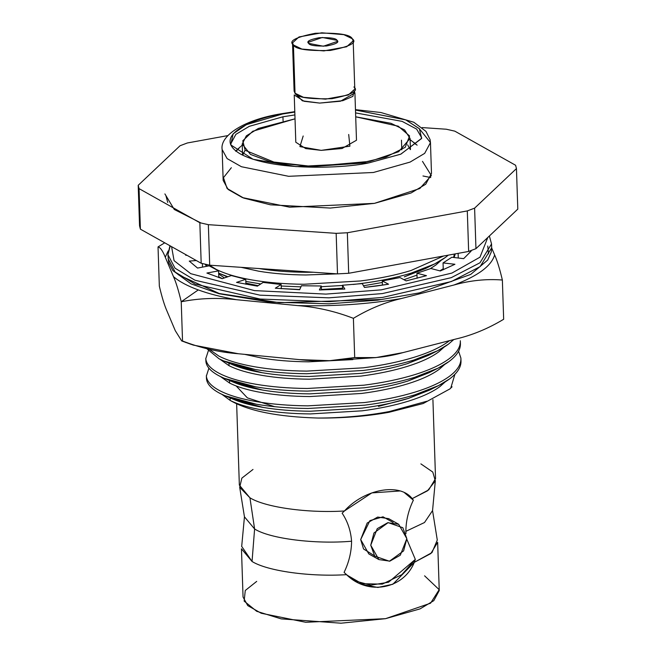 <?xml version="1.0" encoding="UTF-8"?>
<svg xmlns="http://www.w3.org/2000/svg" width="656" height="656" viewBox="0 0 656 656"><rect width="100%" height="100%" fill="white"/><g stroke="black" fill="none" stroke-linecap="round" stroke-linejoin="round"><path stroke-width="0.98" d="M415.92 144.484L415.412 143.918L415.92 144.484M410.549 139.974L415.412 143.918L410.549 139.974M241.318 145.96L242.244 145.279L241.318 145.96M236.488 150.839L240.572 146.55L236.488 150.839M413.362 500.192C408.475 510.278 405.974 520.659 405.867 531.344L424.506 522.52L432.55 510.589L424.506 522.52L405.867 531.344L405.998 533.607L405.867 531.344C405.974 520.659 408.475 510.278 413.362 500.192L412.214 498.642L413.362 500.192L404.572 492.795M420.881 463.882L432.788 472.066L435.322 480.889L427.441 490.844L412.214 498.642L428.721 489.884L435.543 478.609L432.919 399.643M241.703 546.432L252.043 561.479L254.602 528.982L252.043 561.479C267.328 571.048 309.985 576.993 346.548 574.664L344.088 572.368C348.976 562.29 351.477 551.909 351.583 541.225C315.019 544.398 269.821 538.699 254.602 528.982C269.821 538.699 315.019 544.398 351.583 541.225C350.771 530.704 347.623 521.348 342.129 513.164L344.433 510.975C307.877 513.312 265.221 507.359 249.936 497.797L254.602 528.982L244.45 516.821L254.602 528.982L249.936 497.797L239.686 487.285L241.867 478.117L253.003 469.45M218.686 273.978L224.434 277.931L218.686 273.978M226.099 277.349L226.066 276.315L226.099 277.349M317.93 418.044C342.817 418.241 366.499 416.322 388.967 412.296L389.434 411.517C366.786 415.822 342.949 417.995 317.93 418.044C342.949 417.995 366.786 415.822 389.434 411.517L388.967 412.296L423.194 403.522L449.885 388.926L423.194 403.522L388.967 412.296C366.499 416.322 342.817 418.241 317.93 418.044C277.611 416.839 248.362 410.968 230.182 400.431L230.092 397.725L230.182 400.431C238.226 404.498 249.264 407.737 263.286 410.139C277.373 412.509 293.084 413.772 310.403 413.928L362.202 410.812C379.365 408.573 394.764 405.359 408.417 401.152C421.988 396.921 432.476 392.075 439.881 386.622L445.285 381.825L439.881 386.622C432.476 392.075 421.988 396.921 408.417 401.152C394.764 405.359 379.365 408.573 362.202 410.812L310.403 413.928C293.084 413.772 277.373 412.509 263.286 410.139C249.264 407.737 238.226 404.498 230.182 400.431C248.362 410.968 277.611 416.839 317.93 418.044M221.999 394.395L230.182 400.431L221.999 394.395M220.449 376.552L229.608 383.063L229.518 380.357L229.608 383.063C237.652 387.13 248.681 390.369 262.712 392.772C276.799 395.142 292.502 396.404 309.829 396.56L361.628 393.444C378.791 391.206 394.19 387.991 407.835 383.785C421.414 379.553 431.902 374.707 439.299 369.246L444.702 364.457L439.299 369.246C431.902 374.707 421.414 379.553 407.835 383.785C394.19 387.991 378.791 391.206 361.628 393.444L309.829 396.56C292.502 396.404 276.799 395.142 262.712 392.772C248.681 390.369 237.652 387.13 229.608 383.063L220.449 376.552M219.875 359.185L229.034 365.695L228.944 362.989L229.034 365.695C237.078 369.763 248.107 373.002 262.129 375.396C276.225 377.774 291.928 379.037 309.255 379.193L361.054 376.077C378.209 373.838 393.616 370.615 407.261 366.409C420.84 362.186 431.328 357.34 438.725 351.878L444.128 347.09L438.725 351.878C431.328 357.34 420.84 362.186 407.261 366.409C393.616 370.615 378.209 373.838 361.054 376.077L309.255 379.193C291.928 379.037 276.225 377.774 262.129 375.396C248.107 373.002 237.078 369.763 229.034 365.695L219.875 359.185M181.687 340.931L182.532 341.005L181.228 301.76C178.612 290.665 176.029 282.301 173.496 276.66C179.244 281.555 187.501 285.975 198.268 289.919C209.075 293.863 221.835 297.127 236.562 299.71L297.57 305.581C333.527 306.549 368.082 304.212 401.242 298.562L454.026 284.991C477.937 275.963 491.475 265.942 494.632 254.922L491.672 247.927L494.632 254.922C497.158 260.547 499.741 268.919 502.365 280.022C486.367 278.767 470.254 280.424 454.026 284.991L401.242 298.562C384.99 302.334 369.041 308.919 353.395 318.324C335.077 311.264 316.471 307.016 297.57 305.581L236.562 299.71C221.835 297.127 209.075 293.863 198.268 289.919L181.228 301.76C199.227 298.193 217.669 297.512 236.562 299.71C217.669 297.512 199.227 298.193 181.228 301.76L182.532 341.005L186.074 342.596L182.532 341.005C200.851 348.065 219.457 352.313 238.358 353.748L193.299 345.089L181.704 340.94L175.291 330.698L167.067 311.256L175.291 330.698M376.692 285.975L388.557 284.22L382.292 280.932L382.432 285.171L382.292 280.932L400.012 277.57L406.13 280.891L426.49 275.676L416.945 273.24L417.109 278.292L416.945 273.24L430.885 268.493L440.315 270.969L454.936 264.278L443.046 262.925L443.276 269.796L443.046 262.925L451.845 257.25L463.661 258.653L471.123 251.125L469.532 251.109L471.123 251.125L463.661 258.653L451.845 257.25L443.046 262.925L454.936 264.278L440.315 270.969L430.885 268.493L416.945 273.24L426.49 275.676L406.13 280.891L400.012 277.57L382.292 280.932L388.557 284.22L364.457 287.426L376.692 285.975M422.972 175.972L430.754 177.555M167.723 202.425L165.968 195.824M455.248 253.888L454.149 257.529L455.248 253.888M443.243 268.763L439.856 270.854L443.243 268.763M222.376 278.636L218.776 276.816L222.376 278.636M206.468 266.352L205.098 264.155L206.468 266.352M185.541 254.487L185.812 255.323L186.878 255.233L185.812 255.323L185.541 254.487M202.384 263.54L202.499 267.115L202.384 263.54M196.3 260.522L189.264 261.096L197.554 268.066L209.166 265.836L218.579 270.862L218.809 277.611L218.579 270.862L206.894 273.052L222.228 278.685L231.33 275.553L245.77 279.292L245.934 284.286L245.77 279.292L236.537 282.4L257.414 286.147L263.122 282.416L281.162 284.507L281.301 288.722L281.162 284.507L275.299 288.222L299.669 289.722L301.424 285.754L321.301 285.991L321.432 289.936L321.301 285.991L319.374 289.96L344.859 289.058L342.489 285.237L342.621 289.189L342.489 285.237L362.251 283.597L364.457 287.426L362.251 283.597L342.489 285.237L344.859 289.058L319.374 289.96L321.301 285.991L301.424 285.754L299.669 289.722L275.299 288.222L281.162 284.507L263.122 282.416L257.414 286.147L236.537 282.4L245.77 279.292L231.33 275.553L222.228 278.685L206.894 273.052L218.579 270.862L209.166 265.836L197.554 268.066L189.264 261.096L196.3 260.522M458.126 253.364L458.282 258.013L458.126 253.364M454.411 254.036L453.542 257.455M205.705 264.294L206.41 266.254L205.705 264.294L207.526 266.156L205.713 264.294M455.822 339.029L403.03 352.6L455.822 339.029C472.066 335.257 488.015 328.672 503.66 319.267C488.015 328.672 472.066 335.257 455.822 339.029M299.366 359.619L238.358 353.748L299.366 359.619C318.258 361.817 336.7 361.136 354.699 357.569C370.689 358.824 386.802 357.167 403.03 352.6L375.921 357.594L354.699 357.569L329.624 360.693L299.366 359.619M159.334 286.155L158.03 246.91L164.73 242.81L158.03 246.91L159.334 286.155C161.958 297.242 164.533 305.614 167.067 311.256C164.533 305.614 161.958 297.242 159.334 286.155M502.365 280.022L503.66 319.267L502.365 280.022C499.741 268.919 497.158 260.547 494.632 254.922C491.475 265.942 477.937 275.963 454.026 284.991C470.254 280.424 486.367 278.767 502.365 280.022M353.395 318.324L354.699 357.569L353.395 318.324C369.041 308.919 384.99 302.334 401.242 298.562C368.082 304.212 333.527 306.549 297.57 305.581C316.471 307.016 335.077 311.264 353.395 318.324M173.496 276.66L165.279 257.218C162.721 250.813 160.302 247.378 158.03 246.91C160.302 247.378 162.721 250.813 165.279 257.218L168.198 250.945L165.279 257.218L173.496 276.66C176.029 282.301 178.612 290.665 181.228 301.76L198.268 289.919C187.501 285.975 179.244 281.555 173.496 276.66M171.577 246.648L174.078 260.67L190.724 273.667L254.495 290.608L325.884 294.101L381.3 289.854L451.951 273.06L479.987 257.177L487.802 237.472L479.987 257.177L451.951 273.06L381.3 289.854L325.884 294.101L254.495 290.608L190.724 273.667L174.078 260.67L171.577 246.648M487.752 246.008L488.499 253.888L487.752 246.008M169.945 245.729L167.92 254.684L175.029 268.206L194.98 280.235L259.932 295.167L328.877 297.832L382.382 293.576L451.238 277.668L479.995 262.769L491.541 243.95L479.995 262.769L451.238 277.668L382.382 293.576L328.877 297.832L259.932 295.167L194.98 280.235L175.029 268.206L167.92 254.684L170.257 245.91M489.376 235.98L491.541 243.95L491.664 247.804L480.118 266.631L451.369 281.531L382.505 297.439L329 301.686L260.063 299.029L195.111 284.089L175.152 272.068L168.051 258.546L175.152 272.068L195.111 284.089L260.063 299.029L329 301.686L382.505 297.439L451.369 281.531L480.118 266.631L491.664 247.804L491.328 251.871L487.711 260.038L470.705 274.413L419.471 292.863L377.659 300.161L328.886 303.818L269.805 302.08L219.153 293.765L191.011 283.843L172.848 270.543L168.666 262.613L167.92 254.684M178.276 274.725L219.252 293.519L279.317 302.695L381.62 299.497M424.588 575.82L439.184 589.678L430.566 603.192L385.498 618.682L340.956 623.2L281.203 618.879L256.693 611.302L244.147 601.101L245.27 590.49L256.709 581.388M244.713 354.363L261.555 358.028C275.643 360.406 291.354 361.669 308.673 361.825L352.879 359.603L308.673 361.825C291.354 361.669 275.643 360.406 261.555 358.028L244.713 354.363M209.174 349.246L218.915 356.11C227.714 360.603 239.776 364.187 255.118 366.852C270.534 369.484 287.713 370.902 306.664 371.116L363.317 367.819C382.087 365.408 398.938 361.932 413.87 357.364C428.721 352.78 440.192 347.524 448.286 341.587L449.516 340.653L448.286 341.587C440.192 347.524 428.721 352.78 413.87 357.364C398.938 361.932 382.087 365.408 363.317 367.819L306.664 371.116C287.713 370.902 270.534 369.484 255.118 366.852C239.776 364.187 227.714 360.603 218.915 356.11L209.174 349.246M206.87 348.746L218.997 358.75C227.796 363.235 239.866 366.819 255.209 369.484C270.616 372.116 287.795 373.535 306.746 373.748L363.408 370.451C382.177 368.049 399.028 364.564 413.952 360.005C428.803 355.413 440.274 350.156 448.368 344.22L453.772 339.554L448.368 344.22L437.388 350.845L413.952 360.005C399.028 364.564 382.177 368.049 363.408 370.451L306.746 373.748C287.795 373.535 270.616 372.116 255.209 369.484L223.671 360.923L218.997 358.75L206.87 348.746M223.671 360.923L232.987 364.867L262.039 372.698C276.135 375.068 291.838 376.331 309.165 376.487L360.964 373.371C378.127 371.14 393.526 367.918 407.171 363.711L428.36 355.396L437.388 350.845M432.575 353.125L407.171 363.711C393.526 367.918 378.127 371.14 360.964 373.371L309.165 376.487C291.838 376.331 276.135 375.068 262.039 372.698C248.017 370.296 236.988 367.065 228.944 362.989M460.323 340.726C460.668 346.934 456.847 353.01 448.86 358.955C440.766 364.892 429.295 370.148 414.444 374.732C399.512 379.299 382.669 382.784 363.9 385.187L307.238 388.483C288.287 388.27 271.108 386.851 255.692 384.219C240.358 381.554 228.288 377.971 219.489 373.485C210.797 368.967 206.238 364.031 205.795 358.652L208.329 350.829L205.795 358.652C206.238 364.031 210.797 368.967 219.489 373.485C228.288 377.971 240.358 381.554 255.692 384.219C271.108 386.851 288.287 388.27 307.238 388.483L363.9 385.187C382.669 382.784 399.512 379.299 414.444 374.732C429.295 370.148 440.766 364.892 448.86 358.955C456.847 353.01 460.668 346.934 460.323 340.726L460.43 343.785M205.779 358.283L205.886 361.284C206.32 366.663 210.888 371.608 219.58 376.118C228.378 380.603 240.44 384.186 255.783 386.851C271.199 389.484 288.378 390.902 307.32 391.115L363.982 387.819C382.751 385.416 399.602 381.931 414.535 377.372C429.377 372.78 440.848 367.524 448.95 361.587C456.929 355.65 460.75 349.574 460.405 343.359C460.75 349.574 456.929 355.65 448.95 361.587L437.97 368.213L414.535 377.372C399.602 381.931 382.751 385.416 363.982 387.819L307.32 391.115C288.378 390.902 271.199 389.484 255.783 386.851L224.245 378.291L219.58 376.118C210.888 371.608 206.32 366.663 205.886 361.284M224.245 378.291L233.569 382.235L262.621 390.066C276.709 392.436 292.412 393.707 309.739 393.862L361.538 390.738C378.701 388.508 394.1 385.285 407.753 381.079L428.934 372.764L437.97 368.213M433.149 370.492L407.753 381.079C394.1 385.285 378.701 388.508 361.538 390.738L309.739 393.862C292.412 393.707 276.709 392.436 262.621 390.066C248.591 387.663 237.562 384.432 229.518 380.357M460.897 358.094C461.242 364.31 457.421 370.386 449.434 376.323C441.34 382.259 429.869 387.516 415.018 392.108C400.094 396.667 383.243 400.152 364.474 402.554L307.812 405.851C288.861 405.638 271.682 404.219 256.275 401.587C240.932 398.922 228.862 395.338 220.063 390.853C211.371 386.343 206.812 381.398 206.369 376.019L208.903 368.196L206.369 376.019C206.812 381.398 211.371 386.343 220.063 390.853C228.862 395.338 240.932 398.922 256.275 401.587C271.682 404.219 288.861 405.638 307.812 405.851L364.474 402.554C383.243 400.152 400.094 396.667 415.018 392.108C429.869 387.516 441.34 382.259 449.434 376.323C457.421 370.386 461.242 364.31 460.897 358.094L458.593 351.222L460.897 358.094L461.004 361.153M206.353 375.658L206.46 378.651C206.902 384.031 211.462 388.975 220.154 393.485C228.952 397.979 241.023 401.554 256.357 404.219C271.773 406.851 288.952 408.278 307.902 408.483L364.556 405.187C383.334 402.784 400.176 399.299 415.109 394.74C429.959 390.148 441.431 384.892 449.524 378.963C457.511 373.018 461.324 366.942 460.979 360.734C461.324 366.942 457.511 373.018 449.524 378.963L438.544 385.58L415.109 394.74C400.176 399.299 383.334 402.784 364.556 405.187L307.902 408.483C288.952 408.278 271.773 406.851 256.357 404.219L224.828 395.658L220.154 393.485C211.462 388.975 206.902 384.031 206.46 378.651M224.828 395.658L234.143 399.602L263.195 407.433C277.283 409.811 292.994 411.074 310.313 411.23L362.112 408.106C379.275 405.875 394.682 402.653 408.327 398.446L429.508 390.131L438.544 385.58M433.723 387.868L408.327 398.446C394.682 402.653 379.275 405.875 362.112 408.106L310.313 411.23C292.994 411.074 277.283 409.811 263.195 407.433C249.173 405.031 238.136 401.8 230.092 397.725M426.859 401.251L389.434 411.517M454.895 374.314L450.811 387.975M236.135 385.933L247.369 397.864L274.716 406.704M378.455 406.392L409.024 398.233M441.25 260.243L435.846 265.032L430.098 268.796L435.846 265.032L441.25 260.243M417.003 275.11L403.948 279.702L417.003 275.11M429.688 266.279L404.293 276.865L425.473 268.55L434.51 263.999L411.074 273.158C396.15 277.718 379.299 281.203 360.529 283.605L353.215 284.466L360.529 283.605C379.299 281.203 396.15 277.718 411.074 273.158C425.924 268.566 437.396 263.31 445.49 257.382L434.51 263.999M382.341 282.474L363.506 285.778L382.341 282.474M342.588 288.197L321.415 289.46L342.588 288.197M299.751 289.534L281.293 288.566L299.751 289.534M258.136 285.68L245.893 283.121L258.136 285.68M227.517 276.865L226.066 276.143M448.294 255.151L445.49 257.382L448.294 255.151M342.498 285.491L321.325 286.705L342.498 285.491M300.932 286.861L281.211 286.016L300.932 286.861M260.785 283.941L245.836 281.424L260.785 283.941M227.886 276.734L218.653 273.134L227.886 276.734M443.636 255.996L410.984 270.526C396.06 275.085 379.209 278.57 360.439 280.973L303.777 284.269C284.835 284.056 267.648 282.638 252.24 280.005C236.898 277.34 224.828 273.757 216.029 269.272L209.346 265.114L216.029 269.272C224.828 273.757 236.898 277.34 252.24 280.005C267.648 282.638 284.835 284.056 303.777 284.269L360.439 280.973C379.209 278.57 396.06 275.085 410.984 270.526L443.636 255.996M393.256 265.172L354.158 272.289L393.256 265.172M338.652 273.814L305.794 274.979C288.476 274.823 272.765 273.56 258.677 271.19L241.187 267.336L258.677 271.19C272.765 273.56 288.476 274.823 305.794 274.979L338.652 273.814M313.642 272.256L305.704 272.281C288.386 272.125 272.675 270.854 258.587 268.484C272.675 270.854 288.386 272.125 305.704 272.281L313.642 272.256M236.652 403.907L239.35 485.12L249.936 497.797C265.221 507.359 307.877 513.312 344.433 510.975C364.17 489.015 399.799 482.431 412.214 498.642L405.195 493.123M399.963 490.967L371.813 492.902L344.433 510.975L342.129 513.164C347.623 521.348 350.771 530.704 351.583 541.225C351.477 551.909 348.976 562.29 344.088 572.368L346.548 574.664C309.985 576.993 267.328 571.048 252.043 561.479L241.457 548.801L243.056 597.05L247.747 605.603L261.211 613.253L305.68 622.273L385.498 618.682L420.053 608.883L433.796 600.666L439.249 590.548L437.65 542.299L430.828 553.566L414.321 562.323L431.992 552.598L437.281 540.044L432.55 510.589L435.322 480.889M362.35 584.537L377.889 587.448L392.878 584.234L414.321 562.323L415.322 559.404L406.835 539.306L415.322 559.404L414.321 562.323C403.456 589.252 367.868 595.869 346.548 574.664L356.06 581.585M346.278 574.672L361.923 583.725L382.317 584.119L401.784 574.664L415.322 559.404L388.549 582.216L370.804 585.177L354.888 580.904M374.412 555.747L363.531 548.949L360.685 539.568L369.935 520.602L383.014 516.813L393.092 522.463M406.827 538.642L400.308 555.197L389.836 561.142L378.881 559.576L370.738 545.21L377.257 528.654L387.729 522.709L398.684 524.275L406.827 538.642L402.833 527.719L388.139 522.627L373.961 532.975L370.738 545.21L374.732 556.132L389.426 561.224L403.604 550.876L406.827 538.642M398.684 524.275L388.631 518.634L377.676 517.067L367.196 523.012L360.685 539.568L368.82 553.935L378.881 559.576M282.941 116.793L249.272 126.337L235.881 134.341L230.568 144.205L235.881 134.341L249.272 126.337L282.941 116.793L283.08 120.95L282.941 116.793L294.897 114.915L282.941 116.793M421.701 137.867L416.65 129.109L402.161 121.385L355.577 112.898L402.161 121.385L416.65 129.109L421.701 137.867L421.578 138.531L419.496 128.838L405.892 119.925L355.478 110.052L405.638 119.818L419.34 128.65L421.66 138.285L400.89 154.135L369.476 162.721L400.693 154.217L421.578 138.531M294.806 112.069L282.621 113.98L246.303 124.697L233.118 133.849L230.74 144.861L253.093 159.285L296.053 166.608L369.476 162.721C346.147 168.264 273.65 171.774 240.342 153.947C209.371 135.694 255.807 117.563 282.621 113.98L294.806 112.069M282.621 113.98L281.424 113.734L282.621 113.98M355.47 109.642L380.882 112.512L413.797 122.246L425.974 131.38L430.106 139.671L430.467 142.614L424.678 153.365L410.082 162.089L373.387 172.487L288.64 176.308L241.416 166.722L227.115 158.596L222.138 149.519L227.115 158.596L241.416 166.722L288.64 176.308L373.387 172.487L410.082 162.089L424.678 153.365L430.467 142.614L420.135 129.675M294.79 111.659L281.424 113.734C243.671 119.761 219.744 135.817 222.138 149.519L223.163 180.4L228.14 189.477L242.441 197.604L289.665 207.181L374.412 203.368L411.107 192.962L425.703 184.238L431.492 173.487L430.467 142.614M199.145 222.343L171.101 206.615M164.894 193.922L174.275 209.485L201.072 223.015M517.797 209.116L475.953 248.673L468.646 251.445L348.689 273.281L337.504 273.88L209.699 265.196L201.187 263.269L140.4 229.157L139.548 225.828L140.4 229.157L201.187 263.269L209.699 265.196L337.504 273.88L348.689 273.281L468.646 251.445L475.953 248.673L517.797 209.116L516.452 168.584L517.797 209.116M187.354 142.975L227.837 135.603L187.354 142.975L180.047 145.739L187.354 142.975M422.152 127.584L446.301 129.224L454.813 131.151L515.6 165.263L516.452 168.584L474.608 208.149L475.953 248.673L474.608 208.149L467.302 210.92L468.646 251.445L467.302 210.92L347.344 232.757L348.689 273.281L347.344 232.757L336.159 233.347L337.504 273.88L336.159 233.347L208.354 224.672L209.699 265.196L208.354 224.672L199.842 222.737L201.187 263.269L199.842 222.737L139.056 188.625L140.4 229.157L139.056 188.625L138.203 185.304L139.548 225.828L138.203 185.304L180.047 145.739L138.203 185.304L139.056 188.625L199.842 222.737L208.354 224.672L336.159 233.347L347.344 232.757L467.302 210.92L474.608 208.149L516.452 168.584L515.6 165.263L454.813 131.151L446.301 129.224L422.152 127.584M422.489 161.368L431.336 175.554L419.815 188.518L374.412 203.368L330.288 208.059L270.436 204.811L243.72 198.087L227.05 188.428L223.475 177.645L231.347 167.715M401.792 149.855L401.472 140.179L401.792 149.855M407.63 144.82L410.328 149.625M242.704 155.185L245.073 150.208M355.708 116.809L390.968 123.303L404.572 129.904L410.082 138.457L398.627 151.741L370.132 161.335L312.592 166.476L269.673 161.556L250.469 154.414L242.203 144.025L246.336 135.858L258.423 128.42L295.028 118.818L252.74 131.257L242.794 140.778L245.155 150.298L276.053 162.942L312.592 166.476L359.636 163.295L385.974 157.079L405.219 147.297L409.574 135.948L398.266 126.19L355.708 116.809M348.697 134.48L349.902 146.181L321.243 150.363L299.915 146.608L303.187 135.989M294.864 93.013L302.342 100.819L319.677 103.082L342.785 100.68L352.887 96.375L354.158 91.045L354.912 92.955L340.472 101.221L319.677 103.082L304.163 101.303L294.232 94.964L295.807 142.245L305.729 148.584L321.243 150.363L342.038 148.502L356.487 140.236L354.912 92.955M353.863 86.986C359.053 90.864 351.723 94.767 331.887 98.687C309.156 99.277 296.873 97.457 295.028 93.218L303.474 97.301L325.507 99.154L348.27 95.013L354.789 89.093L353.182 40.844L346.671 46.765L323.908 50.906L301.875 49.061L293.429 44.969L292.51 42.861L299.021 36.941L321.784 32.8L343.818 34.653L352.264 38.737L353.182 40.844M293.429 44.969L295.028 93.218L293.429 44.969C295.274 49.208 307.557 51.037 330.28 50.446C350.124 46.527 357.446 42.624 352.264 38.737C350.419 34.497 338.135 32.677 315.413 33.267C295.569 37.187 288.246 41.09 293.429 44.969M292.51 42.861L294.109 91.11L295.028 93.218M337.061 40.344C339.57 42.222 336.028 44.108 326.442 46.002C315.454 46.289 309.517 45.412 308.632 43.362C306.122 41.484 309.665 39.598 319.251 37.704C330.239 37.417 336.175 38.302 337.061 40.344L322.334 37.474L308.181 42.337L308.632 43.362L323.359 46.232L337.512 41.369L337.061 40.344M241.679 546.53L244.45 516.83L239.711 487.375M190.994 344.318L181.704 340.931M330.599 360.661L375.585 357.627M449.721 389.09L452.082 386.802M220.793 274.077L227.435 276.889M355.519 581.273L356.069 581.585M230.74 144.861L230.568 144.205M235.627 151.2L238.891 148.043M417.118 145.181L413.657 142.245M410.082 138.457L410.451 149.552M242.203 144.025L242.572 155.119"/></g></svg>
